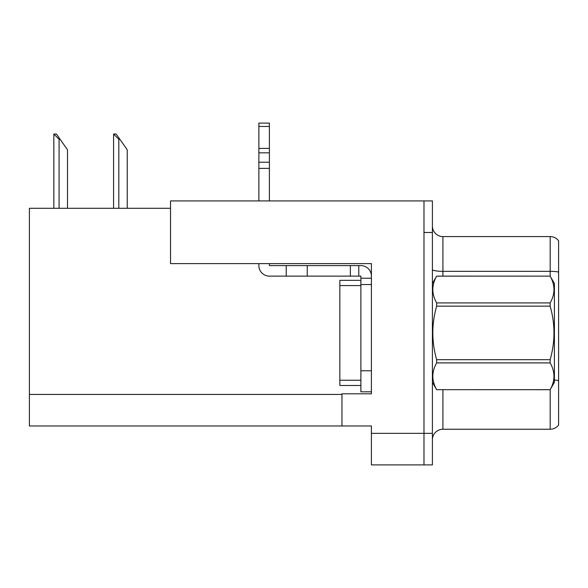 <?xml version="1.0" encoding="UTF-8"?>
<svg xmlns="http://www.w3.org/2000/svg" width="588" height="588" viewBox="0 0 588 588"><rect width="100%" height="100%" fill="white"/><g stroke="black" fill="none" stroke-linecap="round" stroke-linejoin="round"><path stroke-width="0.88" d="M371.403 263.608L371.403 393.806L341.959 393.806L341.959 425.984L371.403 425.984L371.403 464.895L423.985 464.895L423.985 433.349L423.985 464.895L432.4 464.895L432.4 433.349L423.985 433.349L423.985 200.927L170.535 200.927L170.535 263.608L371.403 263.608M170.535 208.292L29.4 208.292L29.4 425.984L341.959 425.984M432.4 439.758A10.518 10.518 0 0 1 442.918 429.247L550.184 429.247L550.184 389.624M423.985 200.927L432.4 200.927L432.4 232.481L423.985 232.481L423.985 433.349L371.403 433.349M558.6 240.786A10.518 10.518 0 0 0 550.184 236.582A10.518 10.518 0 0 1 558.6 240.786L558.6 425.036A10.518 10.518 0 0 1 550.184 429.247M432.4 232.481L432.4 433.349M558.6 272.075A10.518 1.823 180 0 0 550.184 271.34L550.184 236.582L442.918 236.582A10.518 10.518 0 0 1 432.4 226.064A10.518 10.518 0 0 0 442.918 236.582L442.918 276.125M558.6 272.803L558.6 380.605A10.518 1.823 180 0 0 554.396 380.024M114.057 134.042L116.189 134.042L119.871 139.297L118.82 139.297L113.565 134.042L113.565 208.292M127.236 208.292L127.236 149.815L119.871 139.297M54.324 134.042L56.455 134.042L60.138 139.297L59.087 139.297L53.831 134.042L53.831 208.292M67.502 208.292L67.502 149.815L60.138 139.297M258.874 263.608L258.874 265.607A10.518 10.518 0 0 0 269.392 276.125L286.216 276.125L286.216 265.607L360.885 265.607A10.518 10.518 0 0 1 371.403 276.125M360.885 391.806L371.403 391.806L360.885 391.806L360.885 276.125L358.783 276.125L358.783 265.607M371.403 278.227L360.885 278.227M371.403 284.533L360.885 284.533L360.885 280.329L339.849 280.329L339.849 385.493L360.885 385.493M286.216 276.125L350.367 276.125L350.367 265.607M358.783 276.125L350.367 276.125M269.392 263.608L269.392 265.607L286.216 265.607M258.874 200.927L258.874 168.374L269.392 168.374L269.392 200.927M269.392 126.464L258.874 126.464L258.874 123.105L269.392 123.105L269.392 168.374M258.874 168.374L258.874 162.207L269.392 162.207M269.392 152.836L258.874 152.836L258.874 126.464M258.874 152.836L258.874 162.207M269.392 148.411L258.874 148.411M432.4 283.482L436.649 276.154C431.555 285.04 431.555 293.963 436.649 302.923L550.14 302.923C555.234 294.037 555.234 285.114 550.14 276.154L554.396 283.482L554.396 382.34L550.14 389.675C555.234 380.789 555.234 371.866 550.14 362.906L436.649 362.906C431.555 371.792 431.555 380.715 436.649 389.675L550.14 389.704M550.14 302.923L550.14 306.142L436.649 306.142C431.555 323.944 431.555 341.79 436.649 359.68L436.649 362.906M436.649 359.68L550.14 359.68C555.234 341.79 555.234 323.944 550.14 306.142M550.14 359.68L550.14 362.906M436.649 276.125L550.14 276.125L436.649 276.154M432.4 382.34L436.649 389.704M436.649 302.923L436.649 306.142M436.649 389.675L550.14 389.675M29.4 394.438L341.959 394.438M442.918 389.704L442.918 429.247M550.184 276.198L550.184 271.34L442.918 271.34A10.518 1.823 0 0 1 432.4 269.517M118.82 208.292L118.82 139.297M59.087 208.292L59.087 139.297M371.403 370.771L360.885 370.771M307.252 276.125L307.252 265.607M339.849 380.238L360.885 380.238M339.849 285.584L360.885 285.584"/></g></svg>
